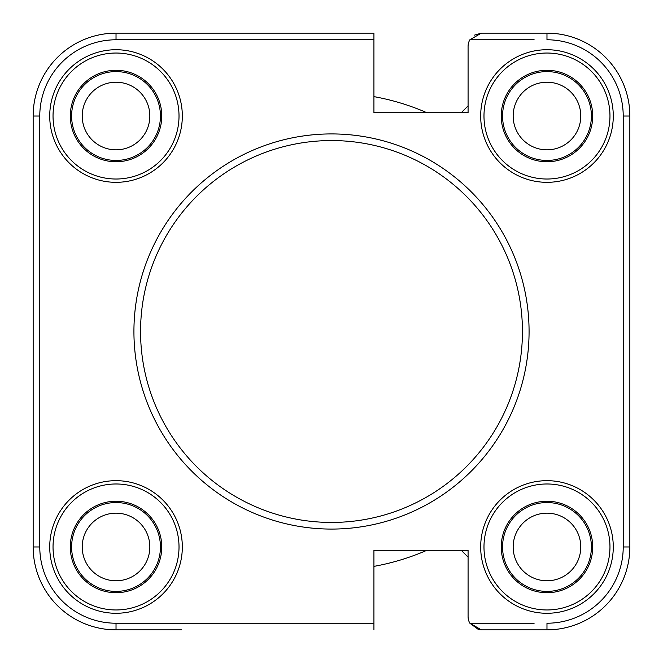<?xml version="1.0" encoding="UTF-8"?>
<svg xmlns="http://www.w3.org/2000/svg" width="663" height="663" viewBox="0 0 663 663"><rect width="100%" height="100%" fill="white"/><g stroke="black" fill="none" stroke-linecap="round" stroke-linejoin="round"><path stroke-width="0.99" d="M331.5 529.074A197.574 197.574 0 0 1 133.926 331.5A197.574 197.574 0 0 1 331.5 133.926A197.574 197.574 0 0 1 529.074 331.5A197.574 197.574 0 0 1 331.5 529.074A197.574 197.574 0 0 0 529.074 331.5A197.574 197.574 0 0 0 331.5 133.926M629.85 315.588L629.85 460.785L629.85 315.588M116.025 161.772A45.747 45.747 0 0 0 161.772 116.025A45.747 45.747 0 0 0 116.025 70.278A45.747 45.747 0 0 0 70.278 116.025A45.747 45.747 0 0 0 116.025 161.772M116.025 71.604A44.421 44.421 0 0 1 160.446 116.025A44.421 44.421 0 0 1 116.025 160.446A44.421 44.421 0 0 1 71.604 116.025A44.421 44.421 0 0 1 116.025 71.604M116.025 49.725A66.3 66.3 0 0 0 49.725 116.025A66.3 66.3 0 0 0 116.025 182.325A66.3 66.3 0 0 0 182.325 116.025A66.3 66.3 0 0 0 116.025 49.725M116.025 53.032A62.993 62.993 0 0 0 53.032 116.025A62.993 62.993 0 0 0 116.025 179.018A62.993 62.993 0 0 0 179.018 116.025A62.993 62.993 0 0 0 116.025 53.032M116.025 592.722A45.747 45.747 0 0 0 161.772 546.975A45.747 45.747 0 0 0 116.025 501.228A45.747 45.747 0 0 0 70.278 546.975A45.747 45.747 0 0 0 116.025 592.722M116.025 502.554A44.421 44.421 0 0 1 160.446 546.975A44.421 44.421 0 0 1 116.025 591.396A44.421 44.421 0 0 1 71.604 546.975A44.421 44.421 0 0 1 116.025 502.554M116.025 480.675A66.3 66.3 0 0 0 49.725 546.975A66.3 66.3 0 0 0 116.025 613.275A66.3 66.3 0 0 0 182.325 546.975A66.3 66.3 0 0 0 116.025 480.675M116.025 483.982A62.993 62.993 0 0 0 53.032 546.975A62.993 62.993 0 0 0 116.025 609.968A62.993 62.993 0 0 0 179.018 546.975A62.993 62.993 0 0 0 116.025 483.982M546.975 592.722A45.747 45.747 0 0 0 592.722 546.975A45.747 45.747 0 0 0 546.975 501.228A45.747 45.747 0 0 0 501.228 546.975A45.747 45.747 0 0 0 546.975 592.722M546.975 502.554A44.421 44.421 0 0 1 591.396 546.975A44.421 44.421 0 0 1 546.975 591.396A44.421 44.421 0 0 1 502.554 546.975A44.421 44.421 0 0 1 546.975 502.554M546.975 480.675A66.3 66.3 0 0 0 480.675 546.975A66.3 66.3 0 0 0 546.975 613.275A66.3 66.3 0 0 0 613.275 546.975A66.3 66.3 0 0 0 546.975 480.675M546.975 483.982A62.993 62.993 0 0 0 483.982 546.975A62.993 62.993 0 0 0 546.975 609.968A62.993 62.993 0 0 0 609.968 546.975A62.993 62.993 0 0 0 546.975 483.982M546.975 161.772A45.747 45.747 0 0 0 592.722 116.025A45.747 45.747 0 0 0 546.975 70.278A45.747 45.747 0 0 0 501.228 116.025A45.747 45.747 0 0 0 546.975 161.772M546.975 71.604A44.421 44.421 0 0 1 591.396 116.025A44.421 44.421 0 0 1 546.975 160.446A44.421 44.421 0 0 1 502.554 116.025A44.421 44.421 0 0 1 546.975 71.604M546.975 49.725A66.3 66.3 0 0 0 480.675 116.025A66.3 66.3 0 0 0 546.975 182.325A66.3 66.3 0 0 0 613.275 116.025A66.3 66.3 0 0 0 546.975 49.725M546.975 53.032A62.993 62.993 0 0 0 483.982 116.025A62.993 62.993 0 0 0 546.975 179.018A62.993 62.993 0 0 0 609.968 116.025A62.993 62.993 0 0 0 546.975 53.032M474.277 35.189L481.338 33.15L546.975 33.15A82.875 82.875 0 0 1 629.85 116.025L629.85 546.975A82.875 82.875 0 0 1 546.975 629.85L481.338 629.85L546.975 629.85L546.975 623.22A76.245 76.245 0 0 0 623.22 546.975L623.22 534.146M181.662 629.85L116.025 629.85A82.875 82.875 0 0 1 33.15 546.975L33.15 116.025A82.875 82.875 0 0 1 116.025 33.15L373.932 33.15L373.932 39.78L116.025 39.78A76.245 76.245 0 0 0 39.78 116.025L39.78 546.975A76.245 76.245 0 0 0 116.025 623.22L128.854 623.22M623.22 116.025A76.245 76.245 0 0 0 546.975 39.78L546.975 33.15A82.875 82.875 0 0 1 629.85 116.025L623.22 116.025L623.22 546.975L629.85 546.975L629.85 460.785L629.85 546.975A82.875 82.875 0 0 1 546.975 629.85M39.78 546.975L33.15 546.975A82.875 82.875 0 0 0 116.025 629.85A82.875 82.875 0 0 1 33.15 546.975A82.875 82.875 0 0 0 116.025 629.85L116.025 623.22L373.932 623.22L373.932 550.29L468.078 550.29L468.078 616.59A13.26 13.26 0 0 0 469.852 623.22L481.338 629.85L478.048 629.436M534.146 39.78L469.852 39.78L481.338 33.15L469.852 39.78A13.26 13.26 0 0 0 468.078 46.41L468.078 112.71L373.932 112.71L373.932 39.78M373.932 623.22L373.932 629.85M373.932 46.783L373.932 96.624A238.68 238.68 0 0 1 426.889 112.71L461.216 112.71L468.078 105.848L468.078 46.41M534.146 623.22L469.852 623.22L478.479 629.535L481.338 629.85M468.078 616.59L468.078 557.152L461.216 550.29L426.889 550.29A238.68 238.68 0 0 1 373.932 566.376L373.932 616.217M469.86 39.78L481.338 33.15M39.78 116.025L33.15 116.025A82.875 82.875 0 0 1 116.025 33.15A82.875 82.875 0 0 0 33.15 116.025A82.875 82.875 0 0 1 116.025 33.15L116.025 39.78L128.854 39.78M580.788 546.975A33.813 33.813 0 0 0 546.975 513.162A33.813 33.813 0 0 0 513.162 546.975A33.813 33.813 0 0 0 546.975 580.788A33.813 33.813 0 0 0 580.788 546.975M580.788 116.025A33.813 33.813 0 0 0 546.975 82.212A33.813 33.813 0 0 0 513.162 116.025A33.813 33.813 0 0 0 546.975 149.838A33.813 33.813 0 0 0 580.788 116.025M149.838 116.025A33.813 33.813 0 0 0 116.025 82.212A33.813 33.813 0 0 0 82.212 116.025A33.813 33.813 0 0 0 116.025 149.838A33.813 33.813 0 0 0 149.838 116.025M149.838 546.975A33.813 33.813 0 0 0 116.025 513.162A33.813 33.813 0 0 0 82.212 546.975A33.813 33.813 0 0 0 116.025 580.788A33.813 33.813 0 0 0 149.838 546.975M331.5 140.556A190.944 190.944 0 0 0 140.556 331.5A190.944 190.944 0 0 0 331.5 522.444A190.944 190.944 0 0 0 522.444 331.5A190.944 190.944 0 0 0 331.5 140.556"/></g></svg>

